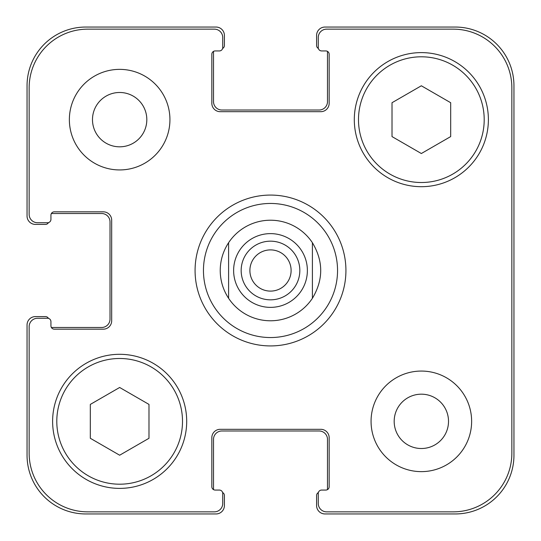 <?xml version="1.0" encoding="UTF-8"?>
<svg xmlns="http://www.w3.org/2000/svg" width="541" height="541" viewBox="0 0 541 541"><rect width="100%" height="100%" fill="white"/><g stroke="black" fill="none" stroke-linecap="round" stroke-linejoin="round"><path stroke-width="0.81" d="M249.895 270.5A20.605 20.605 0 0 0 270.5 291.105A20.605 20.605 0 0 0 291.105 270.5A20.605 20.605 0 0 0 270.5 249.895A20.605 20.605 0 0 0 249.895 270.5M299.829 270.5A29.329 29.329 0 0 1 255.832 295.9A29.329 29.329 0 0 1 255.832 245.1A29.329 29.329 0 0 1 299.829 270.5M312.4 242.706L312.4 298.294L312.4 242.706C323.477 261.235 323.477 279.765 312.4 298.294A50.279 50.279 0 0 1 228.6 298.294L228.6 242.706L228.6 298.294C223.088 289.848 220.295 280.583 220.221 270.5C220.295 260.417 223.088 251.152 228.6 242.706A50.279 50.279 0 0 1 312.4 242.706M203.457 270.5A67.043 67.043 0 0 0 304.022 328.563A67.043 67.043 0 0 0 304.022 212.437A67.043 67.043 0 0 0 203.457 270.5M195.078 270.5A75.422 75.422 0 0 1 308.214 205.181A75.422 75.422 0 0 1 308.214 335.819A75.422 75.422 0 0 1 195.078 270.5M511.854 87.811A58.665 58.665 0 0 0 453.189 29.146L326.649 29.146A8.379 8.379 0 0 0 318.27 37.525L318.27 47.581A3.354 3.354 0 0 0 321.618 50.935L325.81 50.935A3.354 3.354 0 0 1 329.165 54.289L329.165 103.311A8.379 8.379 0 0 1 320.779 111.689L220.221 111.689A8.379 8.379 0 0 1 211.835 103.311L211.835 54.289A3.354 3.354 0 0 1 215.19 50.935L219.382 50.935A3.354 3.354 0 0 0 222.73 47.581L222.73 37.525A8.379 8.379 0 0 0 214.351 29.146L87.811 29.146A58.665 58.665 0 0 0 29.146 87.811L29.146 214.351A8.379 8.379 0 0 0 37.525 222.73L47.581 222.73A3.354 3.354 0 0 0 50.935 219.382L50.935 215.19A3.354 3.354 0 0 1 54.289 211.835L103.311 211.835A8.379 8.379 0 0 1 111.689 220.221L111.689 320.779A8.379 8.379 0 0 1 103.311 329.165L54.289 329.165A3.354 3.354 0 0 1 50.935 325.81L50.935 321.618A3.354 3.354 0 0 0 47.581 318.27L37.525 318.27A8.379 8.379 0 0 0 29.146 326.649L29.146 453.189A58.665 58.665 0 0 0 87.811 511.854L214.351 511.854A8.379 8.379 0 0 0 222.73 503.475L222.73 493.419A3.354 3.354 0 0 0 219.382 490.065L215.19 490.065A3.354 3.354 0 0 1 211.835 486.711L211.835 437.689A8.379 8.379 0 0 1 220.221 429.311L320.779 429.311A8.379 8.379 0 0 1 329.165 437.689L329.165 486.711A3.354 3.354 0 0 1 325.81 490.065L321.618 490.065A3.354 3.354 0 0 0 318.27 493.419L318.27 503.475A8.379 8.379 0 0 0 326.649 511.854L453.189 511.854A58.665 58.665 0 0 0 511.854 453.189L511.854 87.811M471.63 421.344A50.279 50.279 0 0 1 396.208 464.895A50.279 50.279 0 0 1 396.208 377.801A50.279 50.279 0 0 1 471.63 421.344M169.935 119.656A50.279 50.279 0 0 1 94.513 163.199A50.279 50.279 0 0 1 94.513 76.105A50.279 50.279 0 0 1 169.935 119.656M488.388 119.656A67.043 67.043 0 0 1 387.823 177.712A67.043 67.043 0 0 1 387.823 61.593A67.043 67.043 0 0 1 488.388 119.656M186.699 421.344A67.043 67.043 0 0 1 86.134 479.407A67.043 67.043 0 0 1 86.134 363.288A67.043 67.043 0 0 1 186.699 421.344M148.985 438.284L119.656 455.218L90.32 438.284L90.32 404.411L119.656 387.478L148.985 404.411L148.985 438.284M450.68 136.589L421.344 153.522L392.015 136.589L392.015 102.716L421.344 85.782L450.68 102.716L450.68 136.589M182.506 421.344A62.851 62.851 0 0 0 88.224 366.913A62.851 62.851 0 0 0 88.224 475.776A62.851 62.851 0 0 0 182.506 421.344M484.202 119.656A62.851 62.851 0 0 0 389.919 65.224A62.851 62.851 0 0 0 389.919 174.087A62.851 62.851 0 0 0 484.202 119.656M92.484 119.656A27.172 27.172 0 0 0 133.235 143.182A27.172 27.172 0 0 0 133.235 96.122A27.172 27.172 0 0 0 92.484 119.656M394.179 421.344A27.172 27.172 0 0 0 434.93 444.878A27.172 27.172 0 0 0 434.93 397.818A27.172 27.172 0 0 0 394.179 421.344M318.385 48.453A3.354 3.354 0 0 1 316.593 45.485L316.593 35.429A8.379 8.379 0 0 1 324.972 27.05L455.285 27.05A58.665 58.665 0 0 1 513.95 85.715L513.95 455.285A58.665 58.665 0 0 1 455.285 513.95L324.972 513.95A8.379 8.379 0 0 1 316.593 505.571L316.593 495.515A3.354 3.354 0 0 1 318.385 492.547M215.19 50.935A3.354 3.354 0 0 0 213.627 51.321A3.354 3.354 0 0 0 213.512 52.193L213.512 101.634A8.379 8.379 0 0 0 221.891 110.019L319.109 110.019A8.379 8.379 0 0 0 327.488 101.634L327.488 52.193A3.354 3.354 0 0 0 327.373 51.321A3.354 3.354 0 0 0 325.81 50.935L321.618 50.935M327.373 489.679A3.354 3.354 0 0 0 327.488 488.807L327.488 439.366A8.379 8.379 0 0 0 319.109 430.981L221.891 430.981A8.379 8.379 0 0 0 213.512 439.366L213.512 488.807A3.354 3.354 0 0 0 213.627 489.679A3.354 3.354 0 0 0 215.19 490.065L219.382 490.065M48.453 222.615A3.354 3.354 0 0 1 45.485 224.407L35.429 224.407A8.379 8.379 0 0 1 27.05 216.028L27.05 85.715A58.665 58.665 0 0 1 85.715 27.05L216.028 27.05A8.379 8.379 0 0 1 224.407 35.429L224.407 45.485A3.354 3.354 0 0 1 222.615 48.453M222.615 492.547A3.354 3.354 0 0 1 224.407 495.515L224.407 505.571A8.379 8.379 0 0 1 216.028 513.95L85.715 513.95A58.665 58.665 0 0 1 27.05 455.285L27.05 324.972A8.379 8.379 0 0 1 35.429 316.593L45.485 316.593A3.354 3.354 0 0 1 48.453 318.385M51.321 327.373A3.354 3.354 0 0 0 52.193 327.488L101.634 327.488A8.379 8.379 0 0 0 110.019 319.109L110.019 221.891A8.379 8.379 0 0 0 101.634 213.512L52.193 213.512A3.354 3.354 0 0 0 51.321 213.627A3.354 3.354 0 0 0 50.935 215.19L50.935 219.382M301.229 290.882A36.876 36.876 0 0 0 281.144 235.193A36.876 36.876 0 0 0 233.624 270.5A36.876 36.876 0 0 0 301.229 290.882"/></g></svg>
